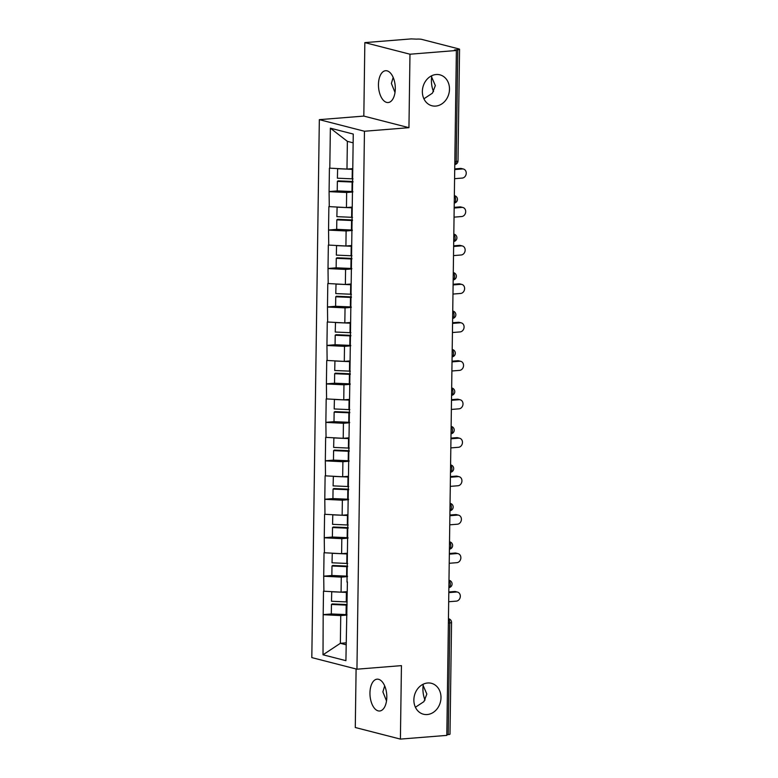 <?xml version="1.0" encoding="UTF-8"?>
<svg xmlns="http://www.w3.org/2000/svg" width="778" height="778" viewBox="0 0 778 778"><rect width="100%" height="100%" fill="white"/><g stroke="black" fill="none" stroke-linecap="round" stroke-linejoin="round"><path stroke-width="1.17" d="M415.413 707.26L423.922 701.62L426.84 694.044L422.687 684.465M427.647 682.987A15.959 13.391 -75.6 0 1 431.401 683.298A15.959 13.391 -75.6 0 1 440.825 699.899A15.959 13.391 -75.6 0 1 427.21 714.544A15.959 13.391 -75.6 0 1 423.456 714.223A15.959 13.391 -75.6 0 1 414.032 697.633A15.959 13.391 -75.6 0 1 427.647 682.987M423.913 98.796L432.422 93.165L435.34 85.58L431.187 76.011M436.147 74.523A15.959 13.391 -75.6 0 1 439.901 74.844A15.959 13.391 -75.6 0 1 449.324 91.434A15.959 13.391 -75.6 0 1 435.709 106.08A15.959 13.391 -75.6 0 1 431.955 105.769A15.959 13.391 -75.6 0 1 422.532 89.169A15.959 13.391 -75.6 0 1 436.147 74.523M386.51 700.89L382.883 691.895L384.672 685.875M369.958 692.926A15.959 8.354 85.4 0 1 377.106 679.175A15.959 8.354 85.4 0 1 386.802 697.253A15.959 8.354 85.4 0 1 379.654 711.004A15.959 8.354 85.4 0 1 369.958 692.926M395.01 92.436L391.383 83.431L393.172 77.421M378.458 84.471A15.959 8.354 85.4 0 1 385.606 70.72A15.959 8.354 85.4 0 1 395.302 88.789A15.959 8.354 85.4 0 1 388.154 102.54A15.959 8.354 85.4 0 1 378.458 84.471M433.55 91.6A15.959 8.354 85.4 0 1 431.42 80.222A15.959 8.354 85.4 0 1 431.712 76.584M425.051 700.054A15.959 8.354 85.4 0 1 422.931 688.676A15.959 8.354 85.4 0 1 423.213 685.039M356.1 668.983L355.283 727.508L400.407 739.1L446.815 735.385L456.375 50.492L409.977 54.217L364.843 42.615L363.822 116.087L319.33 119.656L311.813 657.605L356.946 669.197L364.454 131.249L319.33 119.656M364.843 42.615L411.241 38.9L416.609 39.133A3.744 0.564 0.8 0 1 421.764 39.386L459.001 48.956A3.744 0.564 0.8 0 1 459.555 49.257L457.999 160.939A3.744 0.564 0.8 0 1 456.229 161.396L457.795 49.714L454.401 49.986L456.375 50.492M346.152 642.842L340.356 643.309L323.016 654.794L345.909 660.668L347.406 581.895M323.016 654.794L323.181 614.63L331.457 613.959M346.871 591.679L341.075 592.146L323.502 591.202L323.181 614.63M323.901 591.309L323.716 576.167L331.992 575.506M347.406 553.226L341.61 553.683L324.037 552.74L323.716 576.167M324.436 552.847L324.251 537.705L332.537 537.044M347.941 514.764L342.145 515.231L324.582 514.287L324.251 537.705M324.971 514.384L324.786 499.243L333.072 498.581M348.476 476.301L342.68 476.768L325.116 475.825L324.786 499.243M325.505 475.922L325.321 460.79L333.606 460.119M349.021 437.839L343.215 438.306L325.651 437.362L325.321 460.79M326.05 437.469L325.865 422.328L334.141 421.657M349.555 399.386L343.759 399.843L326.186 398.9L325.865 422.328M326.585 399.007L326.4 383.865L334.676 383.204M350.09 360.924L344.294 361.391L326.731 360.447L326.4 383.865M327.12 360.545L326.935 345.403L335.221 344.742M350.625 322.462L344.829 322.928L327.266 321.985L326.935 345.403M327.655 322.082L327.47 306.94L335.756 306.279M351.17 283.999L345.364 284.466L327.801 283.523L327.47 306.94M328.199 283.63L328.015 268.488L336.291 267.817M351.705 245.537L345.909 246.004L328.335 245.06L328.015 268.488M328.734 245.167L328.549 230.025L336.825 229.364M352.24 207.084L346.443 207.541L328.87 206.608L328.549 230.025M329.269 206.705L329.084 191.563L337.37 190.902M352.774 168.622L346.978 169.089L329.415 168.145L329.084 191.563M329.804 168.243L330.368 128.185L353.261 134.059L346.998 582.148M347.474 576.615L341.279 577.111L341.075 592.146M341.279 577.111L324.105 576.265M348.009 538.152L341.814 538.648L341.61 553.683M341.814 538.648L324.65 537.812M348.554 499.69L342.359 500.186L342.145 515.231M342.359 500.186L325.185 499.35M349.089 461.228L342.894 461.724L342.68 476.768M342.894 461.724L325.719 460.887M349.623 422.775L343.429 423.271L343.215 438.306M343.429 423.271L326.254 422.425M350.158 384.313L343.964 384.809L343.759 399.843M343.964 384.809L326.789 383.962M350.703 345.85L344.498 346.346L344.294 361.391M344.498 346.346L327.334 345.51M351.238 307.388L345.043 307.884L344.829 322.928M345.043 307.884L327.869 307.047M351.773 268.935L345.578 269.431L345.364 284.466M345.578 269.431L328.404 268.585M352.308 230.473L346.113 230.969L345.909 246.004M346.113 230.969L328.938 230.123M352.842 192.01L346.648 192.506L346.443 207.541M346.648 192.506L329.483 191.67M457.795 49.714A3.744 0.564 0.8 0 0 459.555 49.257M353.134 142.831L347.367 141.353L346.978 169.089M347.367 141.353L330.368 128.185M448.225 734.597L449.791 622.915A3.744 0.564 -179.2 0 0 451.551 622.468L449.995 734.15A3.744 0.564 -179.2 0 1 448.225 734.597L446.825 734.714M400.407 739.1L401.438 665.628L356.946 669.197M363.822 116.087L408.946 127.68L409.977 54.217M408.946 127.68L364.454 131.249M346.939 615.067L340.745 615.573L340.356 643.309L346.132 644.787M340.745 615.573L323.57 614.727M352.988 181.507A16.708 2.529 -179.2 0 1 352.833 181.498L338.07 180.856L337.36 181.4L337.224 190.892L351.987 191.534A20.452 3.093 -179.2 0 0 352.852 191.563M454.585 178.687L462.249 178.074A4.61 3.871 104.4 0 0 466.187 173.834A4.61 3.871 104.4 0 0 463.464 169.04A4.61 3.871 104.4 0 0 462.375 168.952L454.712 169.565M462.375 168.952L460.401 168.447A4.61 3.871 -75.6 0 1 461.49 168.534L463.464 169.04M352.774 168.787L351.413 168.729M337.633 168.632L337.399 178.201L352.162 178.833A20.452 3.093 -179.2 0 0 353.027 178.872M352.765 169.361A20.452 3.093 -179.2 0 1 352.288 169.341L337.535 168.709M352.988 182.071A20.452 3.093 -179.2 0 1 352.113 182.042L337.36 181.4M460.401 168.447L454.722 168.894M352.453 219.96A16.708 2.529 -179.2 0 1 352.298 219.96L337.535 219.318L336.816 219.863L336.689 229.354L351.442 229.996A20.452 3.093 -179.2 0 0 352.317 230.025M454.051 217.15L461.714 216.527A4.61 3.871 104.4 0 0 465.652 212.297A4.61 3.871 104.4 0 0 462.92 207.502A4.61 3.871 104.4 0 0 461.84 207.405L454.177 208.027M461.84 207.405L459.866 206.899A4.61 3.871 -75.6 0 1 460.946 206.997L462.92 207.502M352.24 207.249L350.878 207.191M337.098 207.084L336.864 216.654L351.627 217.295A20.452 3.093 -179.2 0 0 352.492 217.334M352.23 207.823A20.452 3.093 -179.2 0 1 351.753 207.804L337 207.162M352.444 220.534A20.452 3.093 -179.2 0 1 351.578 220.505L336.816 219.863M459.866 206.899L454.187 207.356M351.919 258.422A16.708 2.529 -179.2 0 1 351.763 258.413L337 257.781L336.281 258.325L336.145 267.817L350.907 268.449A20.452 3.093 -179.2 0 0 351.782 268.488M453.516 255.602L461.179 254.989A4.61 3.871 104.4 0 0 465.108 250.759A4.61 3.871 104.4 0 0 462.385 245.965A4.61 3.871 104.4 0 0 461.305 245.867L453.642 246.48M461.305 245.867L459.331 245.362A4.61 3.871 -75.6 0 1 460.411 245.459L462.385 245.965M351.705 245.712L350.343 245.654M336.563 245.547L336.329 255.116L351.082 255.758A20.452 3.093 -179.2 0 0 351.957 255.787M351.695 246.286A20.452 3.093 -179.2 0 1 351.218 246.266L336.456 245.624M351.909 258.996A20.452 3.093 -179.2 0 1 351.043 258.957L336.281 258.325M459.331 245.362L453.652 245.819M351.384 296.885A16.708 2.529 -179.2 0 1 351.218 296.875L336.466 296.243L335.746 296.788L335.61 306.279L350.372 306.911A20.452 3.093 -179.2 0 0 351.238 306.95M452.971 294.065L460.634 293.452A4.61 3.871 104.4 0 0 464.573 289.221A4.61 3.871 104.4 0 0 461.85 284.417A4.61 3.871 104.4 0 0 460.761 284.33L453.097 284.942M460.761 284.33L458.796 283.824A4.61 3.871 -75.6 0 1 459.876 283.912L461.85 284.417M351.16 284.164L349.799 284.106M336.028 284.009L335.785 293.578L350.547 294.22A20.452 3.093 -179.2 0 0 351.423 294.249M351.16 284.748A20.452 3.093 -179.2 0 1 350.684 284.729L335.921 284.087M351.374 297.459A20.452 3.093 -179.2 0 1 350.508 297.42L335.746 296.788M458.796 283.824L453.107 284.281M350.849 335.347A16.708 2.529 -179.2 0 1 350.684 335.337L335.931 334.696L335.211 335.24L335.075 344.732L349.837 345.374A20.452 3.093 -179.2 0 0 350.703 345.403M452.436 332.527L460.099 331.914A4.61 3.871 104.4 0 0 464.038 327.674A4.61 3.871 104.4 0 0 461.315 322.88A4.61 3.871 104.4 0 0 460.226 322.792L452.563 323.405M460.226 322.792L458.252 322.286A4.61 3.871 -75.6 0 1 459.341 322.374L461.315 322.88M350.625 322.627L349.264 322.569M335.483 322.471L335.25 332.041L350.012 332.673A20.452 3.093 -179.2 0 0 350.878 332.712M350.615 323.201A20.452 3.093 -179.2 0 1 350.149 323.181L335.386 322.549M350.839 335.911A20.452 3.093 -179.2 0 1 349.964 335.882L335.211 335.24M458.252 322.286L452.572 322.734M350.304 373.8A16.708 2.529 -179.2 0 1 350.149 373.8L335.386 373.158L334.666 373.703L334.54 383.194L349.293 383.836A20.452 3.093 -179.2 0 0 350.168 383.865M451.901 370.989L459.565 370.377A4.61 3.871 104.4 0 0 463.503 366.137A4.61 3.871 104.4 0 0 460.78 361.342A4.61 3.871 104.4 0 0 459.691 361.255L452.028 361.867M459.691 361.255L457.717 360.739A4.61 3.871 -75.6 0 1 458.806 360.836L460.78 361.342M350.09 361.089L348.729 361.031M334.948 360.924L334.715 370.503L349.478 371.135A20.452 3.093 -179.2 0 0 350.343 371.174M350.081 361.663A20.452 3.093 -179.2 0 1 349.604 361.644L334.851 361.002M350.304 374.374A20.452 3.093 -179.2 0 1 349.429 374.344L334.666 373.703M457.717 360.739L452.037 361.196M349.769 412.262A16.708 2.529 -179.2 0 1 349.614 412.252L334.851 411.62L334.132 412.165L334.005 421.657L348.758 422.289A20.452 3.093 -179.2 0 0 349.633 422.328M451.366 409.442L459.03 408.829A4.61 3.871 104.4 0 0 462.959 404.599A4.61 3.871 104.4 0 0 460.236 399.804A4.61 3.871 104.4 0 0 459.156 399.707L451.493 400.32M459.156 399.707L457.182 399.202A4.61 3.871 -75.6 0 1 458.261 399.299L460.236 399.804M349.555 399.552L348.194 399.493M334.414 399.386L334.18 408.956L348.933 409.598A20.452 3.093 -179.2 0 0 349.808 409.627M349.546 400.125A20.452 3.093 -179.2 0 1 349.069 400.106L334.307 399.464M349.76 412.836A20.452 3.093 -179.2 0 1 348.894 412.797L334.132 412.165M457.182 399.202L451.503 399.659M349.234 450.725A16.708 2.529 -179.2 0 1 349.079 450.715L334.316 450.083L333.597 450.627L333.461 460.119L348.223 460.751A20.452 3.093 -179.2 0 0 349.089 460.79M450.822 447.904L458.485 447.292A4.61 3.871 104.4 0 0 462.424 443.061A4.61 3.871 104.4 0 0 459.701 438.267A4.61 3.871 104.4 0 0 458.621 438.17L450.948 438.782M458.621 438.17L456.647 437.664A4.61 3.871 -75.6 0 1 457.727 437.751L459.701 438.267M349.011 438.014L347.649 437.956M333.879 437.849L333.645 447.418L348.398 448.06A20.452 3.093 -179.2 0 0 349.273 448.089M349.011 438.588A20.452 3.093 -179.2 0 1 348.534 438.568L333.772 437.926M349.225 451.298A20.452 3.093 -179.2 0 1 348.359 451.259L333.597 450.627M456.647 437.664L450.958 438.121M348.7 489.187A16.708 2.529 -179.2 0 1 348.534 489.177L333.781 488.535L333.062 489.08L332.926 498.572L347.688 499.213A20.452 3.093 -179.2 0 0 348.554 499.252M450.287 486.367L457.95 485.754A4.61 3.871 104.4 0 0 461.889 481.524A4.61 3.871 104.4 0 0 459.166 476.719A4.61 3.871 104.4 0 0 458.077 476.632L450.413 477.245M458.077 476.632L456.103 476.126A4.61 3.871 -75.6 0 1 457.192 476.214L459.166 476.719M348.476 476.467L347.114 476.408M333.344 476.311L333.101 485.88L347.863 486.513A20.452 3.093 -179.2 0 0 348.729 486.551M348.466 477.04A20.452 3.093 -179.2 0 1 347.999 477.021L333.237 476.389M348.69 489.761A20.452 3.093 -179.2 0 1 347.815 489.722L333.062 489.08M456.103 476.126L450.423 476.583M348.155 527.64A16.708 2.529 -179.2 0 1 347.999 527.64L333.237 526.998L332.527 527.542L332.391 537.034L347.153 537.676A20.452 3.093 -179.2 0 0 348.019 537.705M449.752 524.829L457.415 524.216A4.61 3.871 104.4 0 0 461.354 519.976A4.61 3.871 104.4 0 0 458.631 515.182A4.61 3.871 104.4 0 0 457.542 515.094L449.879 515.707M457.542 515.094L455.568 514.579A4.61 3.871 -75.6 0 1 456.657 514.676L458.631 515.182M347.941 514.929L346.58 514.871M332.799 514.773L332.566 524.343L347.328 524.975A20.452 3.093 -179.2 0 0 348.194 525.014M347.931 515.503A20.452 3.093 -179.2 0 1 347.455 515.483L332.702 514.851M348.155 528.213A20.452 3.093 -179.2 0 1 347.28 528.184L332.527 527.542M455.568 514.579L449.888 515.036M347.62 566.102A16.708 2.529 -179.2 0 1 347.465 566.102L332.702 565.46L331.982 566.005L331.856 575.496L346.609 576.138A20.452 3.093 -179.2 0 0 347.484 576.167M449.217 563.291L456.881 562.669A4.61 3.871 104.4 0 0 460.819 558.439A4.61 3.871 104.4 0 0 458.086 553.644A4.61 3.871 104.4 0 0 457.007 553.547L449.344 554.169M457.007 553.547L455.033 553.041A4.61 3.871 -75.6 0 1 456.112 553.139L458.086 553.644M347.406 553.391L346.045 553.333M332.264 553.226L332.031 562.795L346.794 563.437A20.452 3.093 -179.2 0 0 347.659 563.476M347.396 553.965A20.452 3.093 -179.2 0 1 346.92 553.946L332.167 553.304M347.61 566.676A20.452 3.093 -179.2 0 1 346.745 566.647L331.982 566.005M455.033 553.041L449.353 553.498M347.085 604.564A16.708 2.529 -179.2 0 1 346.93 604.555L332.167 603.923L331.447 604.467L331.311 613.959L346.074 614.591A20.452 3.093 -179.2 0 0 346.949 614.63M448.682 601.744L456.346 601.131A4.61 3.871 104.4 0 0 460.275 596.901A4.61 3.871 104.4 0 0 457.552 592.107A4.61 3.871 104.4 0 0 456.472 592.009L448.809 592.622M456.472 592.009L454.498 591.504A4.61 3.871 -75.6 0 1 455.577 591.591L457.552 592.107M346.871 591.854L345.51 591.795M331.729 591.688L331.496 601.258L346.249 601.9A20.452 3.093 -179.2 0 0 347.124 601.929M346.862 592.428A20.452 3.093 -179.2 0 1 346.385 592.408L331.623 591.766M347.076 605.138A20.452 3.093 -179.2 0 1 346.21 605.099L331.447 604.467M454.498 591.504L448.818 591.961M454.829 161.513L456.229 161.396A3.744 1.955 85.4 0 1 454.78 164.576A3.744 3.744 0 0 0 457.999 160.939M448.439 619.025A3.744 1.955 -94.6 0 1 449.791 622.915L448.381 623.032M454.653 195.725A3.744 3.141 104.4 0 0 454.352 195.667L454.653 195.725A3.744 3.744 0 0 1 454.245 203.058A3.744 1.955 85.4 0 0 455.694 199.858A3.744 1.955 -94.6 0 0 454.342 195.959M454.119 234.188A3.744 3.141 104.4 0 0 453.807 234.129L454.119 234.188A3.744 3.744 0 0 1 453.71 241.511A3.744 1.955 85.4 0 0 455.159 238.321A3.744 1.955 -94.6 0 0 453.807 234.421M453.574 272.65A3.744 3.141 104.4 0 0 453.273 272.592L453.574 272.65A3.744 3.744 0 0 1 453.175 279.973M453.175 279.954A3.744 1.955 85.4 0 0 454.624 276.774A3.744 1.955 -94.6 0 0 453.273 272.884M452.631 318.416A3.744 1.955 85.4 0 0 454.08 315.236A3.744 1.955 -94.6 0 0 452.728 311.336M452.096 356.878A3.744 1.955 85.4 0 0 453.545 353.698A3.744 1.955 -94.6 0 0 452.193 349.799M451.561 395.341A3.744 1.955 85.4 0 0 453.01 392.161A3.744 1.955 -94.6 0 0 451.658 388.261M451.026 433.793A3.744 1.955 85.4 0 0 452.475 430.623A3.744 1.955 -94.6 0 0 451.123 426.723M450.481 472.256A3.744 1.955 85.4 0 0 451.94 469.076A3.744 1.955 -94.6 0 0 450.588 465.176M449.947 510.718A3.744 1.955 85.4 0 0 451.396 507.538A3.744 1.955 -94.6 0 0 450.044 503.638M449.412 549.18A3.744 1.955 85.4 0 0 450.861 546A3.744 1.955 -94.6 0 0 449.509 542.101M449.285 580.33A3.744 3.744 0 0 1 448.877 587.653A3.744 1.955 85.4 0 0 450.326 584.463A3.744 1.955 -94.6 0 0 448.974 580.563M352.288 169.341L352.162 178.833M352.113 182.042L351.987 191.534M351.753 207.804L351.627 217.295M351.578 220.505L351.442 229.996M351.218 246.266L351.082 255.758M351.043 258.957L350.907 268.449M350.684 284.729L350.547 294.22M350.508 297.42L350.372 306.911M350.149 323.181L350.012 332.673M349.964 335.882L349.837 345.374M349.604 361.644L349.478 371.135M349.429 374.344L349.293 383.836M349.069 400.106L348.933 409.598M348.894 412.797L348.758 422.289M348.534 438.568L348.398 448.06M348.359 451.259L348.223 460.751M347.999 477.021L347.863 486.513M347.815 489.722L347.688 499.213M347.455 515.483L347.328 524.975M347.28 528.184L347.153 537.676M346.92 553.946L346.794 563.437M346.745 566.647L346.609 576.138M346.385 592.408L346.249 601.9M346.21 605.099L346.074 614.591M452.631 318.435A3.744 3.744 0 0 0 453.039 311.103M452.096 356.898A3.744 3.744 0 0 0 452.504 349.565M451.561 395.36A3.744 3.744 0 0 0 451.969 388.028M451.026 433.813A3.744 3.744 0 0 0 451.435 426.49M450.481 472.275A3.744 3.744 0 0 0 450.89 464.952M449.947 510.738A3.744 3.744 0 0 0 450.355 503.405M449.412 549.2A3.744 3.744 0 0 0 449.82 541.867M451.551 622.468A3.744 3.744 0 0 0 448.741 618.792"/></g></svg>

